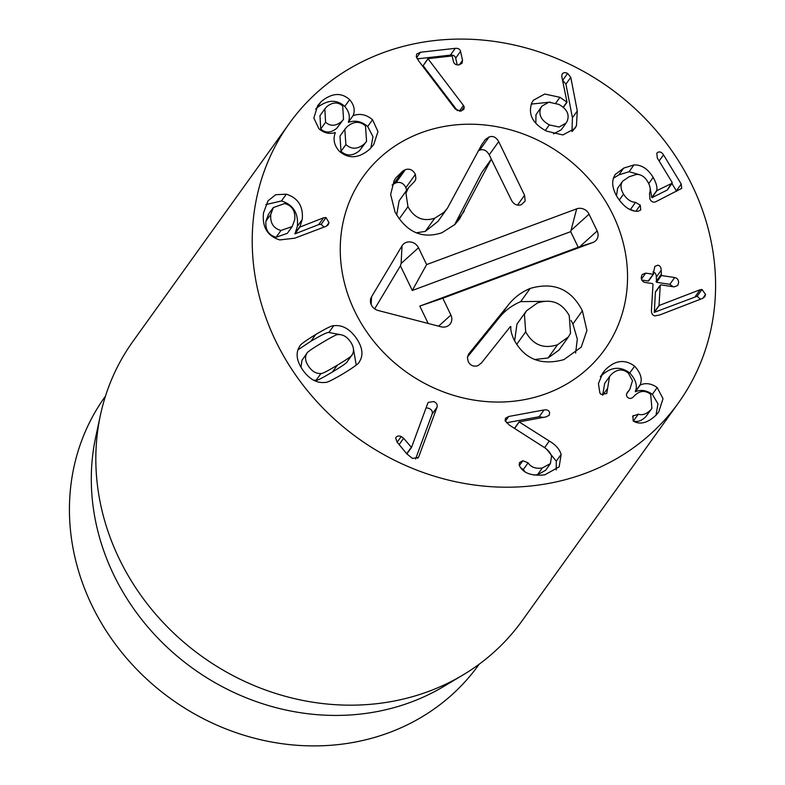<?xml version="1.0" encoding="UTF-8"?>
<svg xmlns="http://www.w3.org/2000/svg" width="785" height="785" viewBox="0 0 785 785"><rect width="100%" height="100%" fill="white"/><g stroke="black" fill="none" stroke-linecap="round" stroke-linejoin="round"><path stroke-width="1.18" d="M541.885 106.161L540.836 107.938C538.274 114.63 541.101 120.282 549.323 124.903L559.136 127.023L566.103 123.029L567.163 121.214C569.763 114.561 566.966 108.948 558.773 104.366L548.901 102.197L541.885 106.161L535.978 114.718L535.831 123.216M540.836 107.938L535.978 114.718M549.323 124.903L545.31 130.496M553.464 133.872L561.246 129.8L566.103 123.029M577.289 110.979L576.445 125.767L574.806 128.563L562.835 134.941L546.468 131.095C532.779 123.824 527.873 114.443 531.749 102.972L533.339 100.264L544.751 94.033L559.921 97.301L567.045 102.256L561.815 76.714L561.991 74.349C563.12 72.495 564.994 72.191 567.614 73.427L570.783 77.352L577.289 110.979L572.422 117.75L565.926 84.132L562.502 80.08M576.445 125.767L572.785 130.859M571.99 131.546L572.422 117.75M570.783 77.352L565.926 84.132M567.045 102.256L563.365 107.398M566.741 102.305L563.188 107.251M550.354 102.119L531.298 104.081M615.263 174.505L623.722 168.108L633.946 164.938C641.453 164.654 647.861 168.804 653.169 177.39C656.437 183.298 657.585 187.743 656.613 190.735L672.048 183.278L672.156 182.444L657.3 157.991L656.809 153.193L657.899 152.3C659.871 151.377 661.745 152.241 663.511 154.88L681.243 184.063L681.684 188.4L655.858 201.696C653.581 202.726 651.619 201.951 649.99 199.38L649.509 193.385C650.824 189.803 650.206 185.878 647.645 181.629C644.75 176.703 641.002 174.299 636.409 174.427L629.011 176.811L622.672 181.178C620.219 184.671 620.513 188.989 623.545 194.13C626.862 199.37 630.855 202.108 635.536 202.353L640.266 205.17L640.766 209.987L638.117 211.224C630.816 211.754 623.889 207.093 617.334 197.241C611.78 187.88 611.23 180.118 615.676 173.956L614.881 175.075M640.266 205.17L635.909 211.243M634.82 211.116L628.569 208.81M622.672 181.178L617.618 188.214L616.51 195.828M676.631 191.285L671.94 183.543M656.741 190.951L651.874 197.722L667.181 190.048L672.156 182.444M651.874 197.722L649.951 187.232M656.613 190.735L651.746 197.506M653.169 177.39L648.714 183.592M633.946 164.938L629.079 171.719L618.855 174.878L613.37 178.293M639.765 174.78L629.079 171.719M674.698 277.547C677.386 278.175 678.672 279.941 678.554 282.845L677.71 285.504L674.129 286.888L660.842 284.857L660.244 285.426L659.017 305.532L700.151 289.714L702.035 289.459L705.538 294.473L704.763 296.808L702.546 298.428L659.743 314.952L654.955 315.884C652.61 315.472 651.432 313.637 651.422 310.399L653.012 284.327L652.502 283.591L645.142 282.472C642.503 281.854 641.217 280.078 641.286 277.174L642.12 274.554L645.721 273.131L653.071 274.25L654.857 266.419L657.801 265.183C660.038 265.664 661.166 267.371 661.176 270.295L661.412 275.525L674.698 277.547L669.84 284.317L656.554 282.296L656.309 277.066C656.299 274.142 655.181 272.444 652.943 271.963M702.035 289.459L697.178 296.239L654.337 312.332L655.387 292.206L660.842 284.857M700.456 299.242L697.178 296.239M659.204 305.551L654.337 312.332M659.017 305.532L654.15 312.302M673.187 286.741L669.84 284.317M661.176 270.295L656.309 277.066M641.816 280.059L648.214 281.03L653.669 273.68M645.721 273.131L641.453 279.077M605.176 369.961C614.998 360.168 624.811 358.912 634.623 366.183C640.776 372.973 642.611 379.194 640.109 384.856L640.256 384.974C645.81 382.619 651.462 383.472 657.192 387.554L663.011 398.692L658.752 411.899L656.594 414.608C648.852 422.163 641.679 424.636 635.065 422.006L633.21 421.015L632.906 416.06L638.303 414.205C642.375 415.51 646.497 414.078 650.687 409.888L651.913 408.357L650.657 394.247C644.897 389.978 639.373 390.616 634.064 396.16L633.642 396.641C631.601 398.682 629.639 398.976 627.774 397.514C626.057 395.885 626.106 393.952 627.921 391.705L629.786 389.448L632.504 380.745L628.324 373.091C622.583 368.45 616.794 369.038 610.936 374.847L609.533 376.604L606.746 393.56L601.016 394.394L599.887 392.971L598.425 383.61L602.841 372.904L605.176 369.961L600.996 375.799M607.551 388.457L602.723 395.189M602.674 395.179L604.676 383.384L609.533 376.604M627.411 392.353L627.009 392.991M650.687 409.888L645.829 416.668C641.639 420.848 637.508 422.291 633.436 420.986L633.093 420.907M651.913 408.357L645.829 416.668M657.192 387.554L652.335 394.325C646.595 390.253 640.952 389.389 635.389 391.754L635.242 391.627C637.744 385.975 635.919 379.744 629.756 372.963C619.954 365.682 610.131 366.948 600.319 376.741M656.024 415.206L657.948 403.833L652.335 394.325M640.256 384.974L635.389 391.754M640.109 384.856L635.242 391.627M634.623 366.183L629.756 372.963M549.314 441.052C555.574 444.693 559.509 449.138 561.138 454.378L559.165 466.859L544.741 474.856C531.945 476.161 523.634 473.335 519.807 466.378L519.17 465.063L519.591 462.473L522.839 460.726L528.109 462.856C530.974 467.261 535.723 468.969 542.337 467.978L550.432 463.552L551.531 456.222C550.452 452.611 547.655 449.452 543.151 446.724L509.396 425.117L505.128 420.632L505.511 418.238L508.729 416.482L544.025 409.947C547.057 409.534 548.921 410.408 549.628 412.576L549.225 415.226L546.075 416.894L519.101 421.888L549.314 441.052L544.564 447.666M542.337 467.978L537.48 474.748L533.859 475.082M550.432 463.552L545.575 470.323L537.48 474.748M528.109 462.856L523.252 469.626L520.74 467.723M524.9 471.599L523.252 469.626M561.138 454.378L556.28 461.158L546.615 449.236M556.222 469.96L556.28 461.158M519.15 422.065L514.577 428.433M519.101 421.888L514.46 428.355M543.377 417.394L539.167 416.727L506.443 422.781M508.729 416.482L505.344 421.211M418.847 456.546L418.317 457.537L412.41 458.401L406.728 453.779L397.033 442.034L395.689 437.942C396.641 435.989 398.486 435.518 401.233 436.519L403.627 438.295L411.507 447.44L427.766 403.294L428.247 402.401L433.752 401.557C436.597 402.852 437.687 404.736 437.019 407.229L418.847 456.546L417.61 458.273M411.507 447.44L406.846 453.926M411.271 447.332L406.679 453.73M403.627 438.295L399.123 444.565M401.233 436.519L397.161 442.19M395.689 437.942L396.072 437.255M415.569 459.019L432.152 413.999C432.82 411.517 431.74 409.623 428.895 408.337L426.118 407.758M437.019 407.229L432.152 413.999M302.009 360.187L306.866 353.407C304.629 357.155 305.257 361.542 308.75 366.546C312.273 371.54 316.345 373.846 320.957 373.474C321.556 374.131 327.011 371.364 337.314 365.192C347.647 358.961 352.612 355.468 352.19 354.702C354.427 350.954 353.799 346.577 350.306 341.563C346.784 336.579 342.711 334.263 338.099 334.636C337.521 333.968 332.055 336.745 321.693 342.947C311.409 349.148 306.474 352.632 306.866 353.407L302.009 360.187L300.989 367.243M313.666 380.225L316.1 380.254C316.698 380.902 322.144 378.144 332.447 371.972C342.79 365.731 347.745 362.238 347.333 361.483M320.957 373.474L316.1 380.254M347.127 361.797L352.19 354.702M333.703 325.726C342.054 324.656 349.56 328.748 356.223 338.011C362.66 347.412 363.651 355.419 359.196 362.042C359.236 363.229 353.927 367.105 343.271 373.68C332.497 379.989 326.531 382.884 325.353 382.383C317.003 383.453 309.496 379.361 302.833 370.108C296.406 360.707 295.415 352.691 299.86 346.067C299.841 344.88 305.129 341.004 315.747 334.469C326.57 328.12 332.555 325.216 333.703 325.726L328.846 332.506C327.688 331.986 321.703 334.901 310.88 341.249L297.976 349.825M356.223 365.064L353.211 347.647M340.533 334.665L328.846 332.506M463.454 105.445L464.229 107.005L463.798 109.409L460.491 111.146L455.329 109.105L418.886 61.201L416.276 56.677L416.707 54.047L420.515 52.242L455.241 48.346C458.185 48.12 459.961 49.121 460.55 51.349L462.542 60.396L462.022 63.3L458.882 64.89C455.948 65.116 454.123 63.958 453.406 61.416L452.327 56.54L451.532 56.02L427.933 58.659L463.454 105.445L459.353 111.166M457.41 110.675L423.125 65.675L427.933 58.659M427.992 58.904L423.125 65.675M462.542 60.396L459.362 64.812M457.174 64.87L455.692 58.129C455.094 55.902 453.328 54.901 450.384 55.127L417.198 58.846M420.515 52.242L416.58 57.717M342.692 105.975C337.854 101.775 332.516 102.04 326.668 106.77L324.833 108.909L325.589 122.224L320.731 128.995C325.52 133.273 330.877 133.028 336.794 128.259L343.536 119.3L342.692 105.975M324.833 108.909L319.976 115.68L320.731 128.995M325.589 122.224C330.387 126.493 335.735 126.248 341.652 121.479L336.794 128.259M341.652 121.479L343.536 119.3M344.831 129.309L339.974 136.08L341.014 151.338C346.735 156.411 352.916 156.166 359.569 150.602L366.556 141.369L365.496 125.934C359.844 120.919 353.682 121.194 347.029 126.758L344.831 129.309L345.881 144.568L341.014 151.338M345.881 144.568C351.592 149.631 357.774 149.386 364.436 143.832L359.569 150.602M364.436 143.832L366.556 141.369M353.358 115.552C360.119 113.207 366.516 114.61 372.561 119.752L377.987 131.635L373.65 144.685L369.804 149.101C358.882 158.482 348.736 159.208 339.355 151.279C334.135 145.372 332.791 139.161 335.332 132.675L335.195 132.537C329.592 134.402 324.166 133.165 318.936 128.809L313.843 118.064L317.689 105.622L321.291 101.491C331.996 92.856 341.436 92.247 349.619 99.666C354.045 104.788 355.242 110.037 353.221 115.424L348.354 122.195C350.385 116.818 349.178 111.568 344.752 106.436C336.579 99.028 327.129 99.636 316.433 108.271L315.658 109.046M372.561 119.752L367.694 126.522C361.659 121.381 355.262 119.987 348.491 122.332M353.221 115.424L348.354 122.195M349.619 99.666L344.752 106.436M321.291 101.491L316.433 108.271M370.893 148.012L372.973 136.678L367.694 126.522M273.327 207.554L268.46 214.334L265.929 221.174C265.202 229.819 268.598 235.176 276.114 237.247L287.33 233.331L292.197 226.561L294.728 219.702C295.503 211.018 292.148 205.631 284.68 203.541L273.327 207.554L270.786 214.393L265.929 221.174M270.786 214.393C270.06 223.048 273.455 228.406 280.971 230.466L276.114 237.247M280.971 230.466L292.197 226.561M323.577 217.798L326.01 217.563L328.984 222.665L328.13 224.844L326.138 226.296L294.846 238.169L279.735 239.925C267.371 236.049 261.974 227.002 263.544 212.794L268.009 200.823L275.741 194.729L286.348 194.17C298.172 198.026 303.461 206.484 302.215 219.555L299.85 227.081L323.577 217.798L318.72 224.579L294.983 233.861L297.348 226.335C298.604 213.265 293.315 204.797 281.481 200.95L265.84 204.591M326.01 217.563L321.153 224.333L318.72 224.579M299.85 227.081L294.983 233.861M299.841 226.61L294.836 233.587M286.348 194.17L281.481 200.95M323.989 227.12L321.153 224.333M706.794 223.656A239.533 215.659 -144.3 0 1 678.525 402.774A239.533 215.659 -144.3 0 1 358.186 438.364A239.533 215.659 -144.3 0 1 289.272 123.51A239.533 215.659 -144.3 0 1 518.188 45.932A239.533 215.659 -144.3 0 1 706.794 223.656M345.704 287.614A148.512 133.705 -144.3 0 1 363.229 176.566A148.512 133.705 -144.3 0 1 561.844 154.498A148.512 133.705 -144.3 0 1 604.568 349.717A148.512 133.705 -144.3 0 1 462.64 397.809A148.512 133.705 -144.3 0 1 345.704 287.614M479.154 664.218L478.693 664.866A229.956 207.034 -144.3 0 1 258.942 739.333A229.956 207.034 -144.3 0 1 77.872 568.713A229.956 207.034 -144.3 0 1 105.013 396.768L105.475 396.121M462.875 675.031L443.682 686.492A229.956 207.034 -144.3 0 1 99.744 538.225A229.956 207.034 -144.3 0 1 95.741 436.862L100.451 415A239.533 215.659 35.7 0 0 104.621 520.583A239.533 215.659 35.7 0 0 462.875 675.031A239.533 215.659 35.7 0 0 522.143 620.739L678.525 402.774M289.272 123.51L132.891 341.465A239.533 215.659 35.7 0 0 100.451 415M525.695 331.82C532.917 344.9 543.524 349.217 557.527 344.762L568.487 336.853L570.528 333.183L569.243 315.649C562.06 302.725 551.453 298.506 537.411 302.971L526.441 310.86L524.439 314.471L525.695 331.82L516.658 344.419M526.441 310.86L516.962 324.077L514.626 340.945M507.659 305.807C513.518 298.064 521.014 292.285 530.15 288.448C553.739 281.619 571.156 289.057 582.382 310.762L586.915 330.534L581.224 347.137L563.895 359.618C541.061 365.879 524.4 359.177 513.91 339.512C511.437 334.027 510.436 329.759 510.898 326.717L510.407 326.511L481.47 362.945L477.839 365.751C473.483 366.889 470.264 365.476 468.184 361.522L467.409 357.312L468.724 353.947L507.659 305.807L498.181 319.024C504.039 311.282 511.535 305.493 520.671 301.656L549.333 301.254M467.448 357.008L498.181 319.024M534.86 359.51L548.048 357.98L559.008 350.071L568.487 336.853M557.527 344.762L548.048 357.98M530.15 288.448L520.671 301.656M571.038 320.437L572.903 323.979L577.309 339.071L575.621 353.054M402.95 170.934L405.354 169.648C409.652 168.314 412.998 169.894 415.383 174.398L415.883 178.843L414.784 181.237L408.592 187.595L405.933 193.208L407.955 206.69C414.323 218.102 423.262 221.929 434.762 218.191L443.868 212.421L447.479 208.123L481.705 144.725L485.267 139.563L489.124 136.943C492.941 135.609 496.14 137.159 498.71 141.594L524.566 195.298L525.165 201.038L521.348 204.699C517.119 206.004 513.812 204.502 511.428 200.175L491.292 159.178L459.539 218.956L454.917 224.471L441.906 232.752C422.202 239.189 406.581 232.281 395.032 212.019L390.645 194.444L394.158 180.491L395.885 177.812L402.95 170.934L393.471 184.151L395.875 182.856C400.173 181.531 403.519 183.111 405.904 187.605L406.581 190.402M392.108 185.123L393.471 184.151M407.955 206.69L399.173 218.936M408.592 187.595L399.114 200.813L396.68 215.061M434.762 218.191L425.284 231.408L438.001 221.331L447.479 208.123M416.384 232.792L425.284 231.408M478.565 150.632L479.645 150.161C483.462 148.826 486.661 150.377 489.232 154.802L491.332 159.169L481.813 172.396L454.476 224.922M464.278 211.067L454.8 224.274M498.71 141.594L489.232 154.802M546.654 393.501A148.512 133.705 -144.3 0 1 376.349 344.458A148.512 133.705 -144.3 0 1 363.229 176.566A148.512 133.705 -144.3 0 1 561.844 154.498A148.512 133.705 -144.3 0 1 604.568 349.717A148.512 133.705 -144.3 0 1 546.654 393.501M426.618 264.594L576.671 208.849A9.577 8.625 -144.3 0 1 589.064 214.168L597.159 230.986A9.577 8.625 -144.3 0 1 592.871 242.496L442.809 298.231L450.904 315.05A9.577 8.625 -144.3 0 1 446.263 326.678A9.577 8.625 -144.3 0 1 441.023 326.796L378.135 310.487A9.577 8.625 -144.3 0 1 370.422 301.087A9.577 8.625 -144.3 0 1 371.55 296.799L402.038 245.823A9.577 8.625 -144.3 0 1 410.398 241.966A9.577 8.625 -144.3 0 1 418.513 247.766L426.618 264.594L412.292 290.479L400.419 265.811L374.671 308.868M576.671 208.849L570.695 231.644L412.292 290.479M418.513 247.766L401.106 263.515L400.419 265.811M442.809 298.231L419.808 306.091L578.211 247.255L570.695 231.644M428.178 323.459L419.808 306.091M597.159 230.986L579.752 246.725L578.211 247.255M567.614 73.427L562.747 80.198M559.921 97.301L555.76 103.1M635.536 202.353L630.679 209.134M623.545 194.13L619.267 200.096M681.243 184.063L676.376 190.843M663.511 154.88L659.125 160.994M623.722 168.108L618.855 174.878M705.538 294.473L702.761 298.349M700.151 289.714L695.294 296.485M661.412 275.525L656.554 282.296M660.901 274.789L656.034 281.56M628.422 391.156L626.813 393.403M638.303 414.205L633.436 420.986M633.348 415.5L632.553 416.619M522.839 460.726L519.366 465.574M544.025 409.947L539.167 416.727M337.314 365.192L332.447 371.972M315.747 334.469L310.88 341.249M464.229 107.005L461.394 110.96M460.55 51.349L455.692 58.129M455.241 48.346L450.384 55.127M302.215 219.555L297.348 226.335M328.984 222.665L326.462 226.178M469.057 353.525L468.429 354.398M582.382 310.762L572.903 323.979M405.354 169.648L395.875 182.856M415.383 174.398L405.904 187.605M489.124 136.943L479.645 150.161M524.566 195.298L517.551 205.071M402.038 245.823L401.106 263.515M371.55 296.799L371.148 304.482M450.904 315.05L438.609 326.167M592.871 242.496L579.752 246.725M589.064 214.168L571.647 229.907M672.245 183.111L667.387 189.892M660.362 285.014L655.504 291.794M653.552 274.093L648.685 280.873M629.786 389.448L626.675 393.785"/></g></svg>
